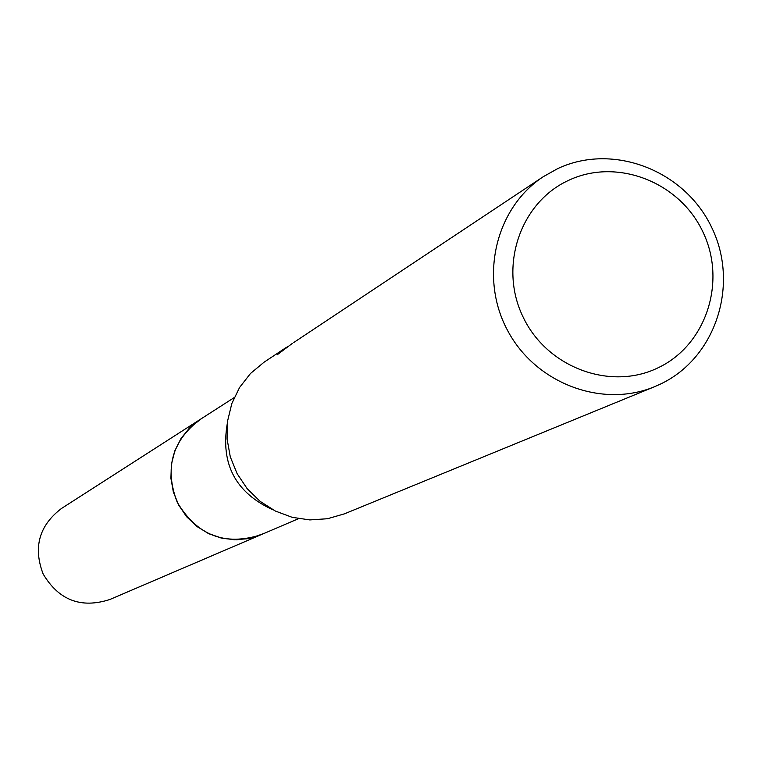 <?xml version="1.0" encoding="UTF-8"?>
<svg xmlns="http://www.w3.org/2000/svg" width="762" height="762" viewBox="0 0 762 762"><rect width="100%" height="100%" fill="white"/><g stroke="black" fill="none" stroke-linecap="round" stroke-linejoin="round"><path stroke-width="1.14" d="M557.632 168.65C612.915 142.484 684.838 170.307 711.794 227.676C739.55 284.664 715.899 357.816 660.587 384.01L654.615 386.677C601.961 408.661 535.276 383.324 507.454 330.222C479.088 277.416 495.5 207.988 543.23 176.727L557.632 168.65M568.604 180.356C616.677 157.534 679.323 181.718 702.793 231.696C726.977 281.33 706.336 345.005 658.197 367.741C610.419 391.22 546.745 367.465 522.999 316.821C498.519 266.529 520.189 202.416 568.604 180.356M543.23 176.727L293.837 342.452M292.341 343.414L277.225 354.768L287.407 346.72M654.615 386.677L344.481 513.826L327.517 518.731L309.82 519.922L292.179 517.322L275.377 511.054L260.156 501.377L247.212 488.718L237.106 473.65L230.286 456.829L227.076 439.007L227.59 420.986L231.819 403.555L239.563 387.496L250.469 373.504L264.052 362.207L285.96 347.653M273.091 509.873C235.649 492.862 220.38 464.077 227.286 423.539M298.466 518.693L261.09 534.705L248.079 538.677L234.477 539.782L220.904 537.943L207.959 533.257L196.244 525.913L186.271 516.265L178.518 504.73L173.317 491.842L170.907 478.174L171.412 464.353L174.784 451.009L180.88 438.741L189.414 428.092L201.511 418.576M263.49 533.629L250.393 538.21L236.572 539.81L222.666 538.363L209.35 533.924L197.234 526.704L186.9 517.027L178.832 505.349L173.412 492.242L170.907 478.298L171.412 464.201L174.927 450.59L181.251 438.131L190.109 427.387L201.063 418.862M262.738 534L109.766 599.532C81.01 608.771 58.798 600.256 43.139 573.986C32.995 547.383 39.11 525.551 61.465 508.492L234.22 397.583M261.08 534.733C224.981 546.306 197.025 535.448 177.203 502.187C164.335 468.506 171.926 440.96 199.968 419.538"/></g></svg>
